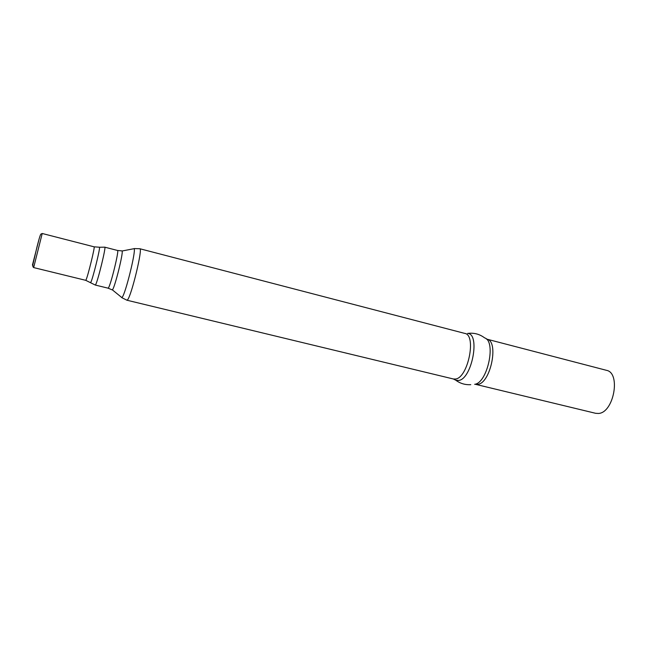 <?xml version="1.0" encoding="UTF-8"?>
<svg xmlns="http://www.w3.org/2000/svg" width="647" height="647" viewBox="0 0 647 647"><rect width="100%" height="100%" fill="white"/><g stroke="black" fill="none" stroke-linecap="round" stroke-linejoin="round"><path stroke-width="0.97" d="M454.218 379.271L455.836 380.266L453.41 378.988L455.674 379.005C468.129 377.573 476.661 334.96 464.878 333.431L465.686 333.553M121.232 297.086L121.83 297.677L122.154 297.321C125.526 293.722 136.016 251.238 134.18 248.658L133.347 248.82M111.963 289.719L112.578 289.63C115.045 286.589 123.326 253.123 122.146 250.987L121.693 250.939M486.285 338.947L486.908 339.174C499.144 340.953 490.774 383.097 477.85 384.358L475.577 384.342L595.596 413.296L598.378 413.465C613.793 412.996 621.177 372.712 606.385 370.302L486.908 339.165M474.663 384.302C487.466 383.089 496.443 341.26 484.676 337.912C479.597 334.078 473.903 332.59 467.587 333.44M470.765 384.666C465.274 384.989 460.292 383.525 455.836 380.266L458.723 380.46C472.011 378.94 480.486 333.601 467.619 333.448M453.442 378.996L126.917 300.216L127.572 299.771C131.519 295.728 143.011 247.841 139.841 248.739L134.147 248.569M112.335 289.937L108.065 288.166L108.478 287.786C110.936 284.526 119.371 249.702 117.528 250.462L104.774 247.17L99.201 247.259M108.065 288.166L95.271 285.044L95.627 284.656C97.802 281.308 106.334 246.329 104.774 247.17M90.402 282.343L90.815 282.31C92.61 279.399 100.115 249.232 99.541 247.227L94.114 246.83L42.209 233.486L33.66 267.583L32.9 266.701L32.9 264.518L37.057 246.677C41.028 231.335 40.599 234.626 42.209 233.486M95.271 285.044L85.711 280.321L85.994 279.957C87.733 276.892 95.287 246.046 94.114 246.83M32.415 265.157L39.216 238.573M126.925 300.216L121.83 297.677M112.392 289.888L121.895 297.62M122.129 250.923L117.528 250.462M85.711 280.321L33.66 267.583M475.577 384.342L474.987 384.245M122.146 250.987L134.18 248.658M464.878 333.431L139.833 248.739"/></g></svg>
